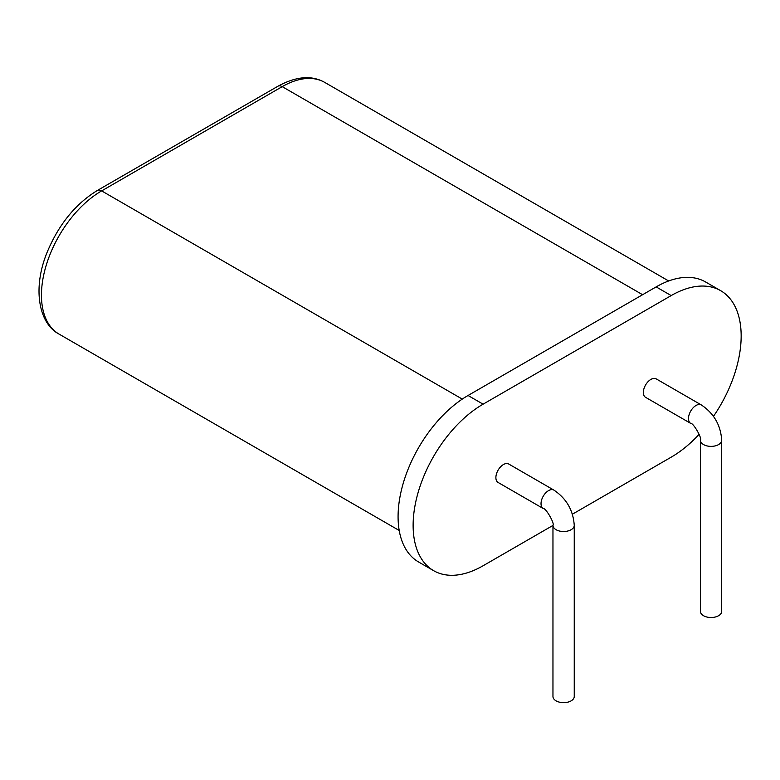 <?xml version="1.0" encoding="UTF-8"?>
<svg xmlns="http://www.w3.org/2000/svg" width="780" height="780" viewBox="0 0 780 780"><rect width="100%" height="100%" fill="white"/><g stroke="black" fill="none" stroke-linecap="round" stroke-linejoin="round"><path stroke-width="1.17" d="M556.082 700.859A10.637 6.143 0 0 0 567.674 702.195A10.637 6.143 0 0 0 574.246 696.52L574.246 525.369A10.637 6.143 0 0 1 567.674 531.043A10.637 6.143 0 0 1 556.082 529.708A10.637 6.143 0 0 1 552.962 525.369L552.962 696.52A10.637 6.143 0 0 0 556.082 700.859M543.231 508.521L498.089 482.459A10.637 6.143 -60 0 1 495.885 477.584A10.637 6.143 -60 0 1 500.536 466.879A10.637 6.143 -60 0 1 508.735 464.022L553.878 490.094A10.637 6.143 120 0 0 545.678 492.94A10.637 6.143 120 0 0 541.027 503.646A10.637 6.143 120 0 0 543.231 508.521C545.659 507.624 554.95 523.702 552.962 525.369M643.354 392.447A10.637 6.143 -60 0 1 647.995 381.742A10.637 6.143 -60 0 1 656.194 378.885L701.337 404.947A10.637 6.143 120 0 0 693.137 407.803A10.637 6.143 120 0 0 688.496 418.509A10.637 6.143 120 0 0 690.7 423.384L645.557 397.312A10.637 6.143 -60 0 1 643.354 392.447M552.962 525.428L483.093 565.763A98.953 57.135 -60 0 1 433.622 570.667A98.953 57.135 -60 0 1 418.45 491.371A98.953 57.135 -60 0 1 483.093 404.177L671.19 295.581A98.953 57.135 -60 0 1 720.671 290.677A98.953 57.135 -60 0 1 713.476 416.335M699.153 434.294A98.953 57.135 -60 0 1 671.19 457.168L572.403 514.205M671.19 295.581L656.146 286.894A98.953 57.135 -60 0 1 705.617 281.99L720.671 290.677M656.146 286.894L468.049 395.489A98.953 57.135 -60 0 0 403.406 482.683A98.953 57.135 -60 0 0 418.577 561.98L433.622 570.667M700.43 440.232L700.43 611.374A10.637 6.143 0 0 0 703.541 615.722A10.637 6.143 0 0 0 715.143 617.048A10.637 6.143 0 0 0 721.705 611.374L721.705 440.232A10.637 6.143 0 0 1 715.143 445.906A10.637 6.143 0 0 1 703.541 444.571A10.637 6.143 0 0 1 700.43 440.232C702.419 438.565 693.127 422.487 690.7 423.384M483.093 404.177L468.049 395.489M642.603 294.713L282.214 86.638A85.117 49.15 -60 0 1 324.773 82.427L668.665 280.966M462.267 399.097L101.644 190.895L282.214 86.638A8.512 4.914 -120 0 0 277.953 86.219C296.156 76.294 311.766 75.026 324.773 82.427M399.204 530.478L59.085 334.113A85.117 49.15 -60 0 1 46.03 265.902A85.117 49.15 -60 0 1 101.644 190.895A8.512 4.914 -120 0 0 97.383 190.466L277.953 86.219M553.878 490.094C566.436 498.517 573.232 510.276 574.246 525.369M701.337 404.947C713.905 413.371 720.691 425.129 721.705 440.232M59.085 334.113C38.776 323.515 32.321 288.707 46.985 252.642C58.588 224.65 75.387 203.931 97.383 190.466"/></g></svg>
